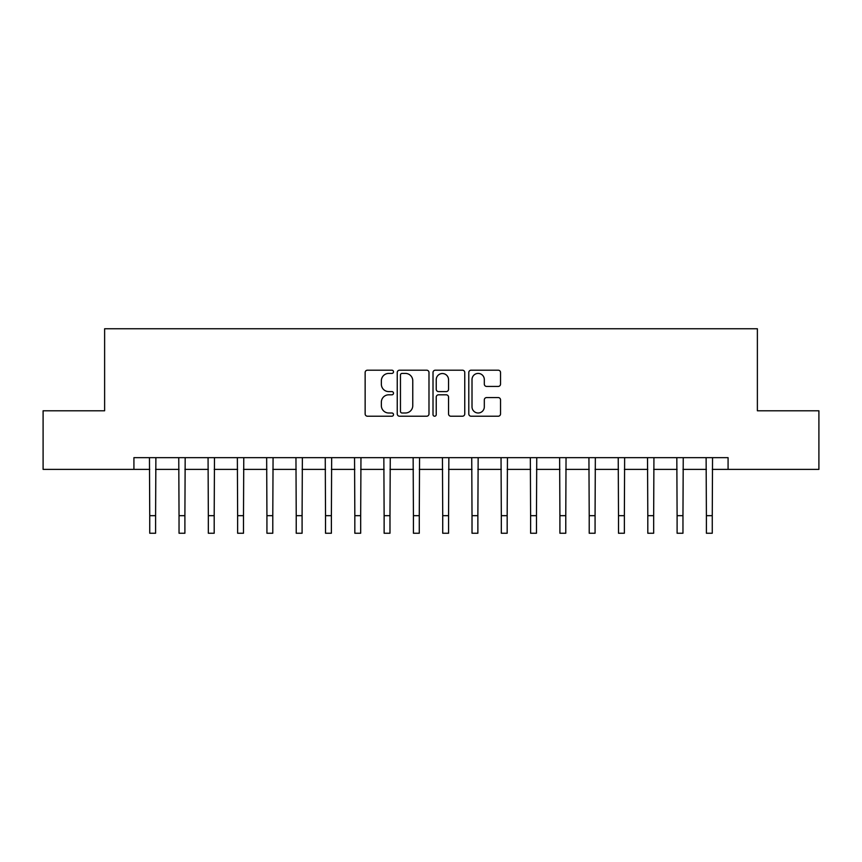 <?xml version="1.0" encoding="UTF-8"?>
<svg xmlns="http://www.w3.org/2000/svg" width="862" height="862" viewBox="0 0 862 862"><rect width="100%" height="100%" fill="white"/><g stroke="black" fill="none" stroke-linecap="round" stroke-linejoin="round"><path stroke-width="1.29" d="M393.503 371.813A1.605 1.605 0 0 0 391.887 370.197L367.449 370.197A2.306 2.306 0 0 0 365.143 372.503L365.143 413.911A2.306 2.306 0 0 0 367.449 416.217L391.887 416.217A1.605 1.605 0 0 0 393.503 414.6A1.605 1.605 0 0 0 391.887 412.995L388.73 412.995A7.359 7.359 0 0 1 381.36 405.625L381.36 402.177A7.359 7.359 0 0 1 388.73 394.818L391.887 394.818A1.605 1.605 0 0 0 393.503 393.201A1.605 1.605 0 0 0 391.887 391.596L388.73 391.596A7.359 7.359 0 0 1 381.36 384.236L381.36 380.778A7.359 7.359 0 0 1 388.73 373.418L391.887 373.418A1.605 1.605 0 0 0 393.503 371.813M498.236 386.424A2.306 2.306 0 0 0 500.531 384.118L500.531 372.503A2.306 2.306 0 0 0 498.236 370.197L471.083 370.197A2.306 2.306 0 0 0 468.788 372.503L468.788 413.911A2.306 2.306 0 0 0 471.083 416.217L498.236 416.217A2.306 2.306 0 0 0 500.531 413.911L500.531 399.882A2.306 2.306 0 0 0 498.236 397.576L486.621 397.576A2.306 2.306 0 0 0 484.315 399.882L484.315 406.842A6.153 6.153 0 0 1 478.162 412.995A6.153 6.153 0 0 1 472.01 406.842L472.01 379.571A6.153 6.153 0 0 1 478.162 373.418A6.153 6.153 0 0 1 484.315 379.571L484.315 384.118A2.306 2.306 0 0 0 486.621 386.424L498.236 386.424M133.922 469.381L43.1 469.381L43.1 410.786L104.625 410.786L104.625 328.756L757.375 328.756L757.375 410.786L818.9 410.786L818.9 469.381L728.078 469.381L728.078 457.657L133.922 457.657L133.922 469.381L149.74 469.381M428.985 372.503A2.306 2.306 0 0 0 426.69 370.197L399.537 370.197A2.306 2.306 0 0 0 397.242 372.503L397.242 413.911A2.306 2.306 0 0 0 399.537 416.217L426.69 416.217A2.306 2.306 0 0 0 428.985 413.911L428.985 372.503M435.31 370.197L462.463 370.197A2.306 2.306 0 0 1 464.758 372.503L464.758 413.911A2.306 2.306 0 0 1 462.463 416.217L450.848 416.217A2.306 2.306 0 0 1 448.542 413.911L448.542 397.113A2.306 2.306 0 0 0 446.247 394.818L438.532 394.818A2.306 2.306 0 0 0 436.237 397.113L436.237 414.6A1.605 1.605 0 0 1 434.62 416.217A1.605 1.605 0 0 1 433.015 414.6L433.015 372.503A2.306 2.306 0 0 1 435.31 370.197M155.602 469.381L179.037 469.381M184.899 469.381L208.335 469.381M214.196 469.381L237.632 469.381M243.493 469.381L266.929 469.381M272.791 469.381L296.226 469.381M302.088 469.381L325.524 469.381M331.385 469.381L354.832 469.381M360.682 469.381L384.129 469.381M389.98 469.381L413.426 469.381M419.277 469.381L442.723 469.381M448.574 469.381L472.02 469.381M477.871 469.381L501.318 469.381M507.168 469.381L530.615 469.381M536.476 469.381L559.912 469.381M565.774 469.381L589.209 469.381M595.071 469.381L618.507 469.381M624.368 469.381L647.804 469.381M653.665 469.381L677.101 469.381M682.963 469.381L706.398 469.381M712.26 469.381L728.078 469.381M402.069 373.418A1.605 1.605 0 0 0 400.464 375.035L400.464 411.379A1.605 1.605 0 0 0 402.069 412.995L405.409 412.995A7.359 7.359 0 0 0 412.769 405.625L412.769 380.778A7.359 7.359 0 0 0 405.409 373.418L402.069 373.418M448.542 379.689A6.153 6.153 0 0 0 442.389 373.537A6.153 6.153 0 0 0 436.237 379.689L436.237 389.29A2.306 2.306 0 0 0 438.532 391.596L446.247 391.596A2.306 2.306 0 0 0 448.542 389.29L448.542 379.689M149.46 457.657L149.74 515.67L155.602 515.67L155.882 457.657M149.74 515.67L149.74 533.244L155.602 533.244L155.602 515.67M178.757 457.657L179.037 515.67L184.899 515.67L185.179 457.657M179.037 515.67L179.037 533.244L184.899 533.244L184.899 515.67M208.065 457.657L208.335 515.67L214.196 515.67L214.476 457.657M208.335 515.67L208.335 533.244L214.196 533.244L214.196 515.67M237.362 457.657L237.632 515.67L243.493 515.67L243.774 457.657M237.632 515.67L237.632 533.244L243.493 533.244L243.493 515.67M266.66 457.657L266.929 515.67L272.791 515.67L273.071 457.657M266.929 515.67L266.929 533.244L272.791 533.244L272.791 515.67M295.957 457.657L296.226 515.67L302.088 515.67L302.368 457.657M296.226 515.67L296.226 533.244L302.088 533.244L302.088 515.67M325.254 457.657L325.524 515.67L331.385 515.67L331.665 457.657M325.524 515.67L325.524 533.244L331.385 533.244L331.385 515.67M354.551 457.657L354.832 515.67L360.682 515.67L360.962 457.657M354.832 515.67L354.832 533.244L360.682 533.244L360.682 515.67M383.849 457.657L384.129 515.67L389.98 515.67L390.26 457.657M384.129 515.67L384.129 533.244L389.98 533.244L389.98 515.67M413.146 457.657L413.426 515.67L419.277 515.67L419.557 457.657M413.426 515.67L413.426 533.244L419.277 533.244L419.277 515.67M442.443 457.657L442.723 515.67L448.574 515.67L448.854 457.657M442.723 515.67L442.723 533.244L448.574 533.244L448.574 515.67M471.74 457.657L472.02 515.67L477.871 515.67L478.151 457.657M472.02 515.67L472.02 533.244L477.871 533.244L477.871 515.67M501.037 457.657L501.318 515.67L507.168 515.67L507.449 457.657M501.318 515.67L501.318 533.244L507.168 533.244L507.168 515.67M530.335 457.657L530.615 515.67L536.476 515.67L536.746 457.657M530.615 515.67L530.615 533.244L536.476 533.244L536.476 515.67M559.632 457.657L559.912 515.67L565.774 515.67L566.043 457.657M559.912 515.67L559.912 533.244L565.774 533.244L565.774 515.67M588.929 457.657L589.209 515.67L595.071 515.67L595.34 457.657M589.209 515.67L589.209 533.244L595.071 533.244L595.071 515.67M618.226 457.657L618.507 515.67L624.368 515.67L624.638 457.657M618.507 515.67L618.507 533.244L624.368 533.244L624.368 515.67M647.524 457.657L647.804 515.67L653.665 515.67L653.935 457.657M647.804 515.67L647.804 533.244L653.665 533.244L653.665 515.67M676.821 457.657L677.101 515.67L682.963 515.67L683.243 457.657M677.101 515.67L677.101 533.244L682.963 533.244L682.963 515.67M706.118 457.657L706.398 515.67L712.26 515.67L712.54 457.657M706.398 515.67L706.398 533.244L712.26 533.244L712.26 515.67"/></g></svg>
